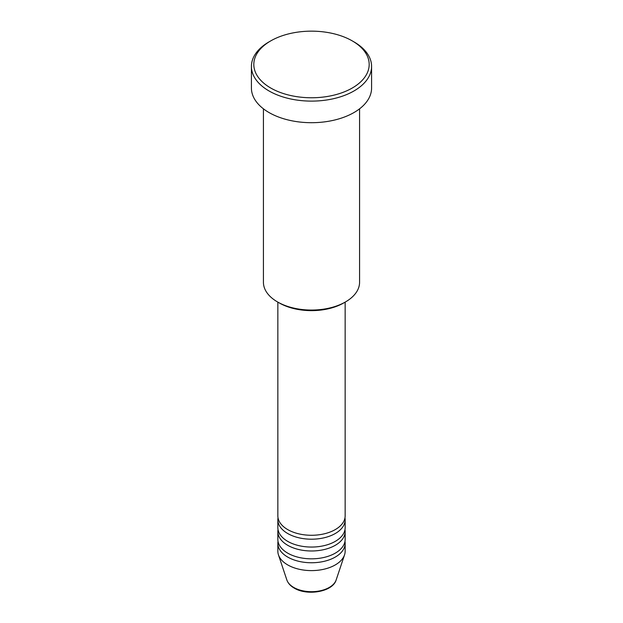 <?xml version="1.0" encoding="UTF-8"?>
<svg xmlns="http://www.w3.org/2000/svg" width="623" height="623" viewBox="0 0 623 623"><rect width="100%" height="100%" fill="white"/><g stroke="black" fill="none" stroke-linecap="round" stroke-linejoin="round"><path stroke-width="0.93" d="M277.85 302.124L277.85 515.852A33.65 19.43 0 0 0 287.701 529.589A33.65 19.43 0 0 0 324.381 533.794A33.65 19.43 0 0 0 345.15 515.852L345.15 302.124M278.022 517.814A33.65 19.43 0 0 0 277.85 519.777A33.65 19.43 0 0 0 287.701 533.514A33.65 19.43 0 0 0 324.381 537.719A33.65 19.43 0 0 0 345.15 519.777A33.65 19.43 0 0 0 344.978 517.814M277.85 519.777L277.85 527.626A33.65 19.43 0 0 0 287.701 541.364A33.65 19.43 0 0 0 324.381 545.577A33.65 19.43 0 0 0 345.15 527.626L345.15 519.777M278.022 529.589A33.65 19.43 0 0 0 277.85 531.551A33.65 19.43 0 0 0 287.701 545.289A33.65 19.43 0 0 0 324.381 549.502A33.65 19.43 0 0 0 345.15 531.551A33.65 19.43 0 0 0 344.978 529.589M277.85 531.551L277.85 539.401A33.65 19.43 0 0 0 287.701 553.138A33.65 19.43 0 0 0 324.381 557.351A33.65 19.43 0 0 0 345.15 539.401L345.15 531.551M278.022 541.364A33.65 19.43 0 0 0 277.85 543.326A33.65 19.43 0 0 0 287.701 557.063A33.65 19.43 0 0 0 324.381 561.276A33.65 19.43 0 0 0 345.15 543.326A33.65 19.43 0 0 0 344.978 541.364M345.492 301.929L343.795 302.91A45.666 26.368 180 0 1 279.205 302.91L277.508 301.929A48.072 27.755 0 0 0 345.492 301.929A48.072 27.755 0 0 0 359.572 282.305L359.572 108.823M270.709 88.007A57.69 33.307 0 0 0 352.291 88.007A57.69 33.307 0 0 0 352.291 40.908L353.989 41.889A60.088 34.693 180 0 1 371.588 66.42A60.088 34.693 180 0 1 334.496 98.473A60.088 34.693 180 0 1 269.011 90.95A60.088 34.693 180 0 1 251.412 66.42A60.088 34.693 180 0 1 269.011 41.889L270.709 40.908A57.69 33.307 0 0 0 270.709 88.007M251.412 66.42L251.412 88.007A60.088 34.693 0 0 0 269.011 112.537A60.088 34.693 0 0 0 334.496 120.06A60.088 34.693 0 0 0 371.588 88.007L371.588 66.42M277.85 543.326L277.85 551.176A33.65 19.43 0 0 0 278.458 554.859A33.65 19.43 0 0 0 287.701 564.913A33.65 19.43 0 0 0 321.359 569.749A33.65 19.43 0 0 0 344.542 554.859A33.65 19.43 0 0 0 345.15 551.176L345.15 543.326M353.989 41.889L352.291 40.908A57.69 33.307 0 0 0 270.709 40.908M263.428 108.823L263.428 282.305A48.072 27.755 0 0 0 277.508 301.929L279.205 302.91M293.745 587.45A25.115 14.5 0 0 0 318.859 591.056A25.115 14.5 0 0 0 336.155 579.943C332.861 591.842 307.256 596.164 294.181 588.073C290.45 585.916 288.005 583.206 286.845 579.943A25.115 14.5 0 0 0 293.745 587.45M336.155 579.943L344.542 554.859M286.845 579.943L278.458 554.859"/></g></svg>
